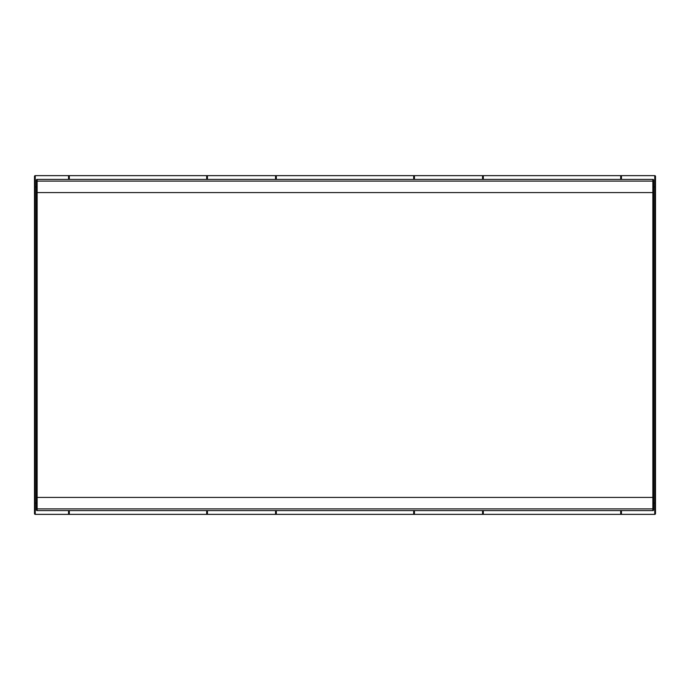 <?xml version="1.0" encoding="UTF-8"?>
<svg xmlns="http://www.w3.org/2000/svg" width="690" height="690" viewBox="0 0 690 690"><rect width="100%" height="100%" fill="white"/><g stroke="black" fill="none" stroke-linecap="round" stroke-linejoin="round"><path stroke-width="1.03" d="M621.44 510.6L621.44 514.361L654.75 514.361A0.75 0.75 0 0 0 655.5 513.61L655.5 176.39A0.75 0.75 0 0 0 654.75 175.639L35.25 175.639A0.75 0.75 0 0 0 34.5 176.39A0.75 0.75 0 0 1 35.25 175.639L35.25 186.93L36.38 186.93M207.44 510.6L207.44 514.361L35.25 514.361A0.75 0.75 0 0 1 34.5 513.61L34.5 176.39M620.69 176.39L620.69 179.4L620.69 176.39A0.75 0.75 0 0 1 621.44 175.639L620.69 176.39M620.69 510.6L620.69 513.61L620.69 510.6M483.311 510.6L483.311 513.61L482.56 514.361L483.311 513.61A0.75 0.75 0 0 1 482.56 514.361L621.44 514.361L620.69 513.61L621.44 514.361A0.75 0.75 0 0 1 620.69 513.61A0.75 0.75 0 0 0 621.44 514.361M206.69 513.61L207.44 514.361L206.69 513.61L206.69 510.6L206.69 513.61A0.75 0.75 0 0 0 207.44 514.361L482.56 514.361A0.75 0.75 0 0 0 483.311 513.61M69.311 513.61L68.56 514.361L69.311 513.61A0.75 0.75 0 0 1 68.56 514.361A0.75 0.75 0 0 0 69.311 513.61L69.311 510.6M69.311 179.4L69.311 176.39L68.56 175.639A0.75 0.75 0 0 1 69.311 176.39A0.75 0.75 0 0 0 68.56 175.639L68.56 179.4M206.69 176.39L206.69 179.4L206.69 176.39L207.44 175.639A0.75 0.75 0 0 0 206.69 176.39M482.56 179.4L482.56 175.639L483.311 176.39L482.56 175.639L483.311 176.39L483.311 179.4M413.69 513.61L413.69 510.6L413.69 513.61A0.75 0.75 0 0 0 414.44 514.361L413.69 513.61L414.44 514.361L414.44 510.6M413.69 179.4L413.69 176.39L414.44 175.639A0.75 0.75 0 0 0 413.69 176.39A0.75 0.75 0 0 1 414.44 175.639L414.44 179.4M276.311 513.61L275.56 514.361L276.311 513.61A0.75 0.75 0 0 1 275.56 514.361A0.75 0.75 0 0 0 276.311 513.61L276.311 510.6M276.311 179.4L276.311 176.39A0.75 0.75 0 0 0 275.56 175.639L276.311 176.39M36.38 181.582L36.38 509.85A0.75 0.75 0 0 0 37.131 510.6L652.869 510.6A0.75 0.75 0 0 0 653.62 509.85A0.75 0.75 0 0 1 652.869 510.6L652.869 508.884L37.131 508.884L37.131 179.4L652.869 179.4L652.869 181.116L37.131 181.116A0.75 0.466 0 0 0 36.38 181.582L36.38 180.15A0.75 0.75 0 0 1 37.131 179.4A0.75 0.75 0 0 0 36.38 180.15M653.62 180.15A0.75 0.75 0 0 0 652.869 179.4A0.75 0.75 0 0 1 653.62 180.15L653.62 509.85M482.56 175.639A0.75 0.75 0 0 1 483.311 176.39M653.62 503.07L654.75 503.07L654.75 175.639A0.75 0.75 0 0 1 655.5 176.39M621.44 179.4L621.44 175.639M655.5 186.93L653.62 186.93M654.75 514.361L654.75 503.07L655.5 503.07M68.56 510.6L68.56 514.361M35.25 514.361L35.25 503.07L36.38 503.07M34.5 503.07L35.25 503.07L35.25 186.93L34.5 186.93M482.56 510.6L482.56 514.361M275.56 510.6L275.56 514.361M36.38 509.85A0.75 0.75 0 0 0 37.131 510.6L37.131 508.884A0.75 0.466 0 0 1 36.38 508.418M653.62 508.418A0.75 0.466 180 0 1 652.869 508.884L652.869 181.116A0.75 0.466 180 0 1 653.62 181.582M36.38 497.43L653.62 497.43M36.38 192.57L653.62 192.57M275.56 179.4L275.56 175.639M207.44 179.4L207.44 175.639"/></g></svg>
